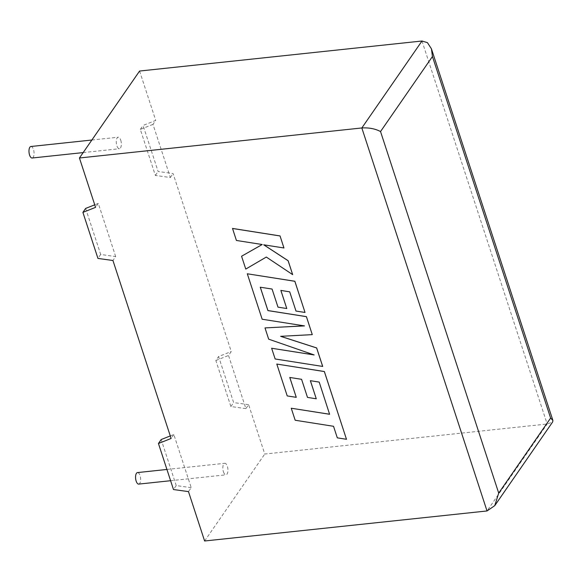 <?xml version="1.0" encoding="UTF-8"?>
<svg xmlns="http://www.w3.org/2000/svg" width="582" height="582" viewBox="0 0 582 582"><rect width="100%" height="100%" fill="white"/><g stroke="black" fill="none" stroke-linecap="round" stroke-linejoin="round"><path stroke-width="0.44" stroke-dasharray="2.91 2.18" d="M138.712 484.1A5.791 2.481 83.9 0 0 140.036 475.538A5.791 2.481 83.9 0 0 137.49 472.577M223.452 471.857A5.791 2.481 83.9 0 0 226.005 474.817A5.791 2.481 83.9 0 0 227.329 466.255A5.791 2.481 83.9 0 0 224.776 463.301A5.791 2.481 83.9 0 0 223.452 471.857M30.904 146.497A5.791 2.481 -96.1 0 1 33.458 149.458A5.791 2.481 -96.1 0 1 32.134 158.013M120.743 140.175A5.791 2.481 -96.1 0 1 119.419 148.73A5.791 2.481 -96.1 0 1 116.873 145.776A5.791 2.481 -96.1 0 1 118.197 137.214A5.791 2.481 -96.1 0 1 120.743 140.175M152.986 124.366L140.32 129.393L155.365 175.429L170.359 177.517L152.986 124.366L155.721 120.409L143.056 125.443L158.1 171.479L173.094 173.56L231.258 351.521L228.522 355.471L245.895 408.622L248.63 404.672L264.766 454.04L547.175 424.009L552.682 421.914M170.359 177.517L173.094 173.56M204.617 540.991L264.766 454.04M170.279 435.933L173.843 434.514L191.216 487.665L188.481 491.615M173.843 434.514L171.108 438.464M85.634 208.436L100.686 254.472L115.672 256.56L112.944 260.51M115.672 256.56L98.3 203.409L95.572 207.359M139.585 71.04L155.721 120.409M248.63 404.672L233.637 402.584L218.592 356.548L231.258 351.521M100.686 254.472L97.951 258.423M98.3 203.409L94.742 204.82M191.216 487.665L176.222 485.577L173.487 489.535M176.222 485.577L161.178 439.541M245.895 408.622L230.901 406.534L215.857 360.498L218.592 356.548M215.857 360.498L228.522 355.471M230.901 406.534L233.637 402.584M140.32 129.393L143.056 125.443M155.365 175.429L158.1 171.479M319.205 382.098L329.587 414.238M291.269 408.193L295.198 420.211L333.551 426.264L337.327 437.817L346.508 439.264M276.828 364.019L287.253 395.898L296.289 397.295M289.807 377.471L301.6 379.275L307.514 397.382L316.295 398.75M310.395 380.686L319.227 382.068M280.728 336.316L312.301 334.606M260.307 287.21L272.092 289.014L278.014 307.121L286.795 308.489M280.888 290.418L289.727 291.8L296.012 311.028L305.048 312.425M247.321 273.744L262.184 319.205L304.321 325.869M265.021 327.884L268.695 339.131L313.967 354.882M271.663 348.218L275.17 358.941L322.704 366.442M232.516 228.435L236.438 240.431L262.191 244.513M241.588 256.196L245.786 269.037L266.338 257.026L292.688 274.602M263.784 244.811L283.972 247.947M421.986 41.009L547.175 424.009L487.025 510.96M170.606 480.71L226.005 474.817M83.168 152.586L119.419 148.73M91.869 140.015L118.197 137.214M166.925 469.448L224.776 463.301"/><path stroke-width="0.87" d="M166.925 469.448L137.49 472.577A5.791 2.481 83.9 0 0 136.166 481.139A5.791 2.481 83.9 0 0 138.712 484.1L170.606 480.71M83.168 152.586L32.134 158.013A5.791 2.481 -96.1 0 1 29.58 155.059A5.791 2.481 -96.1 0 1 30.904 146.497L91.869 140.015M188.481 491.615L204.617 540.991L487.025 510.96L361.837 127.96L79.436 157.991L95.572 207.359L82.906 212.386L97.951 258.423L112.944 260.51L171.108 438.464L158.442 443.499L173.487 489.535L188.481 491.615M79.436 157.991L139.585 71.04L421.986 41.009L427.435 42.653L431.444 48.844L432.448 56.512L380.533 131.547C375.237 128.746 369.003 127.553 361.837 127.96L421.986 41.009M94.742 204.82L85.634 208.436L82.906 212.386M170.279 435.933L161.178 439.541L158.442 443.499M380.533 131.547L498.709 493.099L494.765 505.634L487.025 510.96M494.765 505.634L552.682 421.914L552.9 420.437L550.616 418.065L432.448 56.512M291.247 408.229L295.176 420.248L333.53 426.293L337.305 437.846L346.486 439.294L324.341 371.556L276.806 364.056L287.224 395.935L296.26 397.331L289.771 377.463L301.578 379.311L307.492 397.411L316.273 398.786L310.359 380.679L319.205 382.098L329.601 414.275L291.247 408.229L329.587 414.238M346.486 439.294L324.363 371.52L276.806 364.056M296.26 397.331L289.807 377.471M316.273 398.786L310.395 380.686M322.683 366.471L316.63 347.963L280.619 336.323L312.279 334.635L306.401 316.666L267.916 310.599L260.27 287.21L272.07 289.043L277.992 307.151L286.773 308.525L280.851 290.411L289.705 291.837L295.991 311.057L305.026 312.461L294.841 281.288L247.299 273.78L262.162 319.234L304.473 325.898L264.999 327.913L268.673 339.168L314.164 354.947L271.641 348.254L275.148 358.978L322.704 366.442L316.659 347.934L280.728 336.316M312.279 334.635L306.423 316.637L267.938 310.562L260.307 287.21M286.773 308.525L280.888 290.418M305.026 312.461L294.863 281.252L247.299 273.78M304.321 325.869L264.999 327.913M313.967 354.882L271.641 348.254M241.566 256.233L245.764 269.066L266.316 257.055L292.666 274.639L288.126 260.751L263.682 244.796L283.951 247.976L280.044 235.928L232.516 228.435L236.416 240.468L262.22 244.52L241.566 256.233L262.191 244.513M280.022 235.965L232.494 228.471M292.666 274.639L288.148 260.721L263.784 244.811M283.951 247.976L280.044 235.928M498.709 493.099L550.616 418.065M431.444 48.844L552.9 420.437"/></g></svg>
